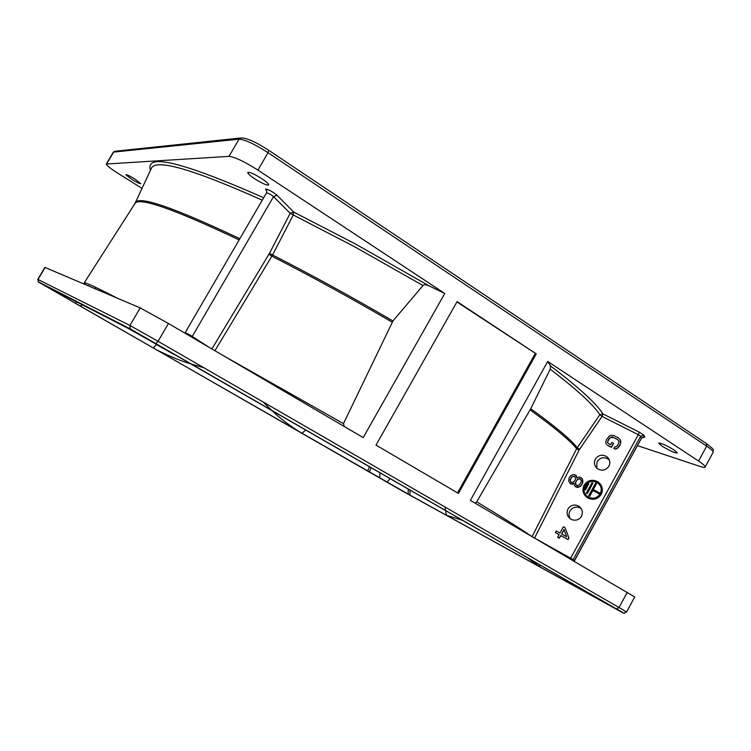<?xml version="1.0" encoding="UTF-8"?>
<svg xmlns="http://www.w3.org/2000/svg" width="751" height="751" viewBox="0 0 751 751"><rect width="100%" height="100%" fill="white"/><g stroke="black" fill="none" stroke-linecap="round" stroke-linejoin="round"><path stroke-width="1.13" d="M616.458 608.93C624.212 613.417 625.179 614.065 619.34 610.854L402.536 491.098L38.742 282.188L130.927 329.426L616.458 608.93L619.021 607.521L626.55 611.999L634.708 596.961L470.389 500.391L547.714 361.447L550.511 365.925L550.183 369.201L530.741 408.713C555.073 426.333 570.582 439.316 577.266 447.652L579.537 449.351L602.058 416.43L599.805 414.702C593.365 404.695 576.824 389.534 550.183 369.201M547.714 361.447L698.543 461.039C703.236 464.174 705.433 466.193 705.123 467.084C704.748 467.648 703.02 467.422 699.96 466.418L637.421 445.615M674.21 450.046C666.372 445.334 661.18 443.015 658.636 443.09L661.913 446.075C669.676 450.75 674.858 453.06 677.449 453.003L674.21 450.046M94.776 288.168L95.809 289.022M88.055 285.727L88.937 285.746M462.625 520.359L446.366 515.233L409.971 495.125L76.302 303.845L47.351 286.854L127.914 328.243L190.529 363.55L586.953 592.004L565.813 580.41L595.928 597.824L446.366 515.233L445.578 510.539M444.996 507.009L445.559 510.436M156.912 344.803L173.481 354.115L156.912 344.803M581.884 589.619L600.256 599.946L581.884 589.619M384.352 480.649L396.199 487.333L384.352 480.649M65.628 297.424L54.56 291.191L65.628 297.424M142.052 188.417L118.282 173.509C110.416 168.487 106.426 165.323 106.304 164.028L228.989 156.358C234.753 156.95 244.394 161.531 257.912 170.101L444.77 293.481L363.202 437.598L168.44 323.493L140.221 307.891L44.91 267.422L37.803 279.381L129.923 325.474L158.048 341.292L619.021 607.521L627.273 592.304M536.252 353.881L458.457 493.407L376.026 445.108L457.077 301.611L536.252 353.881L456.899 301.93M475.28 503.254L476.725 501.828L530.741 408.713M581.471 516.275C583.311 511.853 582.194 508.371 578.12 505.808C573.877 504.184 570.488 505.245 567.963 508.962C566.076 513.6 567.334 517.148 571.727 519.626C575.848 520.969 579.096 519.852 581.471 516.275M608.939 466.211C610.572 462.654 609.943 459.546 607.061 456.88C602.433 454.083 598.528 454.843 595.346 459.152C593.656 462.898 594.398 466.099 597.58 468.765C602.133 471.234 605.916 470.379 608.939 466.211M585.207 495.829L588.005 498.138C593.459 500.457 597.862 499.199 601.194 494.365C602.922 490.863 602.687 487.502 600.481 484.273M607.343 445.268L611.408 447.352L613.539 443.475L611.812 442.461L610.525 444.789L607.681 443.006L607.972 440.959L610.084 437.749L613.379 437.439L617.453 439.513L618.843 441.09L617.453 439.513M607.784 443.099L607.672 442.132M615.36 449.051L613.755 448.431L615.36 449.051L617.022 448.572L620.401 444.32L620.861 441.579L620.242 439.804L620.401 444.32M568.976 538.045L565.015 527.643L568.976 538.045L567.981 539.509L568.845 537.932M565.015 527.643L563.4 526.761L559.955 533.041L556.2 530.976L555.336 532.543L559.073 534.637L557.655 537.228L559.26 538.12L560.706 535.501L567.981 539.509M557.655 537.228L559.401 538.232L560.847 535.613L568.113 539.622M575.501 486.77L574.318 485.39L576.308 487.202L577.932 487.399L580.683 486.179L582.973 482.029L582.372 478.941L582.523 483.466M577.078 477.993L575.801 475.139L573.37 474.529L570.629 475.749L569.08 477.927L568.723 481.081L570.15 483.513L572.44 484.142L574.093 483.513M570.15 483.513L571.089 484.095M570.413 518.922C568.742 516.35 568.591 513.703 569.943 510.98C572.45 507.291 575.801 506.249 580.007 507.854L581.236 508.615M596.735 468.07L597.045 461.668C600.199 457.397 604.067 456.646 608.648 459.415L609.399 460.11M584.081 485.212C587.676 480.142 592.286 479.007 597.909 481.813C602.199 485.146 603.25 489.286 601.091 494.214C597.74 499.049 593.346 500.316 587.883 497.997C583.095 494.731 581.828 490.469 584.081 485.212M584.926 485.662C582.907 490.375 584.034 494.205 588.324 497.143C593.243 499.255 597.214 498.129 600.227 493.764C602.189 489.305 601.222 485.578 597.345 482.583C592.295 480.086 588.155 481.109 584.926 485.662M585.93 495.2C583.734 492.243 583.433 489.108 585.048 485.813C588.277 481.26 592.408 480.236 597.458 482.743L599.673 484.799M588.7 495.735L589.666 496.327L592.877 490.487L599.26 493.876L599.72 493.041L593.215 489.511L596.416 483.672L595.571 483.222L588.7 495.735L589.554 496.186L592.755 490.347L599.148 493.726L599.608 492.891M593.365 489.586L596.416 483.672M586.306 493.107L587.273 493.707L592.868 483.146L592.023 482.696L586.306 493.107L587.151 493.557L592.868 483.146M584.485 489.455L585.451 490.046L588.756 483.653L587.911 483.212L584.485 489.455L585.329 489.905L588.756 483.653M607.23 445.09L611.305 447.174L613.436 443.297M606.292 444.282L605.775 442.686L606.235 439.955L609.605 435.721L611.258 435.242L614.13 435.702L618.214 437.777L620.242 439.804M619.124 446.657L620.298 444.141M618.139 447.812L615.257 448.873M619.021 446.479L618.035 447.634M618.843 441.081L618.664 443.306L617.388 445.643L615.567 447.033L614.609 446.873L613.755 448.431M613.379 437.439L617.36 439.335M612.149 437.148L610.948 437.063L609.249 438.64M613.276 437.251L612.046 436.96M607.972 440.959L609.145 438.453M607.869 440.781L607.568 441.954M555.336 532.543L559.091 534.609M566.686 536.74L564.01 529.474L561.57 533.923L566.686 536.74M561.72 534.017L564.095 529.699M574.318 485.39L574.093 483.268L570.957 483.935M576.712 476.378L576.946 478.087L578.88 477.101L580.504 477.289L582.372 478.941M575.801 475.139L576.59 476.218M581.668 485.024L582.4 483.315M580.683 486.179L576.308 487.202M581.546 484.874L580.561 486.028M575.369 486.62L576.177 487.052M579.5 484.789L581.218 481.682L581.246 480.358L579.791 478.584L577.181 479.542L575.473 482.658L575.435 483.973L576.89 485.756L579.5 484.789M571.821 476.707L570.112 479.814L570.863 482.217L572.487 482.414L574.703 480.912L575.576 478.697L574.825 476.294L571.821 476.707L574.89 476.416M576.158 485.362L575.604 482.809L576.468 480.593L578.42 478.95L580.654 479.129M570.929 482.255L570.244 479.964L571.952 476.866M214.927 350.726L272.566 254.993C311.064 274.659 351.196 296.645 392.951 320.968L422.982 285.54C423.883 284.469 425.817 284.516 428.765 285.671L444.77 293.481M135.114 179.189C129.951 176.044 126.872 174.551 125.877 174.711L131.519 179.198C136.654 182.324 139.724 183.807 140.728 183.648L135.114 179.189M261.902 178.71C254.298 173.969 249.576 171.885 247.764 172.448C247.614 173.481 249.895 175.574 254.608 178.738C262.146 183.441 266.84 185.506 268.68 184.953C268.849 183.957 266.586 181.873 261.902 178.71M422.982 285.54L354.894 246.91L293.247 214.974L293.613 212.007L290.196 213.284L269.496 253.35L272.566 254.993L293.256 214.974L290.196 213.284L273.533 196.612C270.689 194.359 268.36 193.091 266.558 192.819L266.53 192.847C266.755 190.576 266.633 189.599 266.173 189.919L266.783 190.838M392.951 320.968L343.46 423.63L344.324 426.54M457.556 492.872L535.21 353.627M527.512 557.758L539.894 566.883L539.565 564.696M153.223 348.023L156.424 344.643M203.821 367.727L191.683 364.122M191.317 364.01C181.911 361.419 169.876 356.481 155.232 349.177M262.784 401.776L271.44 410.084M271.721 410.346C279.269 417.8 289.313 425.479 301.855 433.383L305.77 429.966M550.511 365.925C578.843 387.441 596.313 403.428 602.912 413.885L639.232 432.125L643.973 435.233L644.79 437.082L643.382 436.951M428.765 285.671L355.899 244.225L293.613 212.007L277.044 195.269C272.369 191.552 268.548 189.477 265.563 189.045L265.957 189.937M409.971 495.125L409.999 490.027M408.187 488.985L408.168 494.102M387.084 481.992L390.229 478.64M379.659 477.786L379.931 472.708M168.44 323.493L158.048 341.292L155.898 343.498M130.927 329.426L130.242 328.863L129.923 325.474L140.221 307.891M45.126 267.487L38.01 279.466L38.742 282.188M240.367 138.024L115.607 151.195L113.288 152.256L114.64 151.27M268.605 150.284L268.06 152.706C254.598 144.079 244.929 139.564 239.062 139.17L113.654 152.087L106.642 163.887M228.989 156.358L239.062 139.17L241.831 137.865C248.008 138.503 256.955 142.643 268.689 150.294M706.644 443.728C715.919 451.257 712.568 448.056 713.131 452.318C713.478 451.351 711.31 449.286 706.644 446.113L268.06 152.706L257.912 170.101M698.543 461.039L706.644 446.113L706.419 443.578L268.802 150.36M476.725 501.828C503.348 517.946 521.26 529.192 530.441 535.576M534.581 538.007L579.068 450.149L576.637 448.713L532.13 536.571M537.575 539.753L570.647 558.181L638.312 434.679L602.058 416.43L602.912 413.885L599.805 414.702L576.637 448.713C569.943 440.415 554.435 427.469 530.112 409.886M579.068 450.149L579.537 449.351M570.234 558.885L570.647 558.181L573.107 559.617L572.844 560.415M643.973 435.233L640.678 436.228L573.107 559.617L574.412 560.631L641.514 438.068L644.79 437.082M641.467 438.152L640.678 436.228L638.312 434.679L639.232 432.125M574.186 561.204L574.44 560.659L572.975 559.899M570.469 558.509L552.276 548.361M263.676 197.748C182.587 161.916 144.859 152.744 150.491 170.233M262.259 200.198C193.073 169.275 156.142 158.592 151.467 168.149L151.289 168.534M277.044 195.269L273.533 196.612L192.237 336.476L209.06 347.291M269.496 253.35L211.876 348.943M223.573 355.796L343.46 423.63M184.83 333.097L185.253 332.533L189.947 335.087L192.237 336.476L191.918 337.246M196.48 339.921L192.003 336.992M85.492 284.638L84.15 282.977C84.384 281.841 95.405 286.882 117.194 298.109M135.321 202.883L135.443 202.639C138.991 195.495 173.791 207.52 239.841 238.724M239.147 239.907C173.453 208.806 138.71 196.696 134.927 203.577L84.159 282.949M392.182 322.141C350.454 297.847 310.351 275.861 271.89 256.204L268.989 254.26M75.541 303.066L76.471 301.827M369.53 466.709L367.586 471.112M369.248 472.05L371.191 467.666M567.277 581.199L567.315 580.692M626.55 611.999C621.603 613.257 628.737 615.454 616.571 608.986L130.242 328.863L38.254 281.794L37.803 279.381M705.123 467.084L713.131 452.318M574.215 561.222L641.523 438.124L644.058 437.073L643.222 436.857M578.12 505.808L580.007 507.854M607.061 456.88L608.648 459.415M150.951 169.257L134.973 203.502M266.53 192.847L185.253 332.533M106.304 164.028L113.288 152.256M80.601 306.014L82.488 304.915M565.832 580.41L565.832 579.838"/></g></svg>
